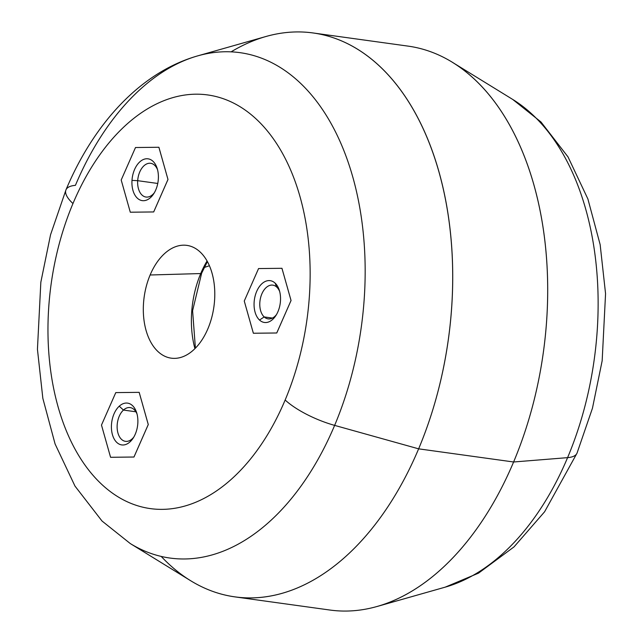 <?xml version="1.0" encoding="UTF-8"?>
<svg xmlns="http://www.w3.org/2000/svg" width="643" height="643" viewBox="0 0 643 643"><rect width="100%" height="100%" fill="white"/><g stroke="black" fill="none" stroke-linecap="round" stroke-linejoin="round"><path stroke-width="0.96" d="M209.417 265.736L204.241 267.488L209.417 265.736M195.408 348.16L192.595 310.73L201.653 273.171A4.067 1.27 -157.2 0 1 200.72 273.556A78.036 48.257 97.9 0 1 207.062 260.978A78.036 48.257 -82.1 0 0 200.72 273.556A4.067 1.27 22.8 0 0 201.653 273.171A4.067 1.27 22.8 0 0 201.428 272.423M194.925 348.651A78.036 48.257 97.9 0 1 200.72 273.556L150.124 274.995A56.93 35.204 97.9 0 1 179.333 245.634A56.93 35.204 97.9 0 1 210.952 269.706A56.93 35.204 97.9 0 1 207.978 328.557A56.93 35.204 97.9 0 1 164.069 355.884A56.93 35.204 97.9 0 1 150.124 274.995L200.72 273.556A78.036 48.257 -82.1 0 0 194.925 348.651M72.964 203.542A208.822 129.139 97.9 0 1 256.043 118.883A208.822 129.139 97.9 0 1 285.146 400.01A208.822 129.139 97.9 0 1 102.06 484.669A208.822 129.139 97.9 0 1 72.964 203.542A48.796 15.199 -157.2 0 1 65.972 189.862A48.796 15.199 22.8 0 0 72.964 203.542A208.822 129.139 -82.1 0 0 102.06 484.669A208.822 129.139 -82.1 0 0 285.146 400.01A208.822 129.139 -82.1 0 0 256.043 118.883A208.822 129.139 -82.1 0 0 72.964 203.542M150.124 274.995A56.93 35.204 -82.1 0 0 158.065 351.641A56.93 35.204 -82.1 0 0 207.978 328.557A56.93 35.204 -82.1 0 0 200.045 251.911A56.93 35.204 -82.1 0 0 150.124 274.995M291.054 300.506L281.964 268.3L291.038 300.506L276.747 332.978L253.358 333.243L244.26 301.037L258.558 268.565L281.964 268.3L291.054 300.506L276.763 332.986L291.054 300.506L281.947 268.3L258.558 268.565L244.26 301.037L253.374 333.251L276.763 332.986L291.038 300.506M110.588 457.294L133.977 457.028L148.276 424.549L139.177 392.343L148.26 424.549L133.961 457.02L110.572 457.286L101.481 425.079L115.78 392.608L139.177 392.343L148.276 424.549L133.977 457.028L110.588 457.294M130.304 212.214L153.693 211.949L167.992 179.477L158.901 147.263L167.976 179.469L153.677 211.949L130.288 212.206L121.197 180L135.496 147.528L158.885 147.263L135.496 147.528L121.197 180L130.288 212.206L153.693 211.949L130.304 212.214M197.803 55.845A255.118 157.768 97.9 0 1 346.014 156.169A255.118 157.768 97.9 0 1 334.633 425.385A48.796 15.199 -157.2 0 1 285.146 400.01A48.796 15.199 22.8 0 0 334.633 425.385A255.118 157.768 97.9 0 1 130.272 543.552A255.118 157.768 -82.1 0 0 334.633 425.385A255.118 157.768 -82.1 0 0 346.014 156.169A255.118 157.768 -82.1 0 0 197.803 55.845A255.118 157.768 -82.1 0 0 75.416 185.353A48.796 15.199 22.8 0 0 65.972 189.862C93.717 123.761 140.504 72.161 197.803 55.845L265.953 36.498A284.656 176.037 97.9 0 1 431.332 148.445A284.656 176.037 97.9 0 1 418.633 448.838L334.633 425.385L418.633 448.838A284.656 176.037 97.9 0 1 190.601 580.685L130.272 543.552L102.012 521.015L74.982 486.092L55.097 444L42.848 398.371L37.439 349.31L40.839 282.221L50.54 234.783L65.972 189.862M313.061 32.962L408.024 46.111A284.656 176.037 97.9 0 1 513.604 461.987L418.633 448.838A284.656 176.037 -82.1 0 0 313.061 32.962A284.656 176.037 -82.1 0 0 231.094 51.85M161.224 556.444A284.656 176.037 -82.1 0 0 234.976 596.889A284.656 176.037 -82.1 0 0 418.633 448.838L513.604 461.987A284.656 176.037 97.9 0 1 329.939 610.038L234.976 596.889M513.604 461.987A284.656 176.037 -82.1 0 0 452.399 62.315L512.728 99.448A255.118 157.768 97.9 0 1 567.584 457.647L513.604 461.987L567.584 457.647A255.118 157.768 97.9 0 1 445.197 587.155A255.118 157.768 -82.1 0 0 567.584 457.647A255.118 157.768 -82.1 0 0 512.728 99.448L540.988 121.985L568.018 156.908L587.903 199L600.152 244.629L605.561 293.69L602.161 360.779L592.46 408.217L577.028 453.138A48.796 15.199 -157.2 0 1 567.584 457.647A48.796 15.199 22.8 0 0 577.028 453.138L544.597 511.78L514.022 546.888L478.521 573.146L445.197 587.155L377.047 606.502A284.656 176.037 -82.1 0 0 513.604 461.987M264.185 316.927L272.455 318.068L264.185 316.927A17.031 10.529 97.9 0 1 260.72 297.179A17.031 10.529 97.9 0 1 272.801 285.138A17.031 10.529 97.9 0 1 276.747 287.091A17.031 10.529 97.9 0 1 279.673 291.512A17.031 10.529 -82.1 0 0 276.747 287.091L275.083 283.089A21.098 13.045 97.9 0 1 279.255 290.081A21.098 13.045 97.9 0 1 275.686 315.874A21.098 13.045 97.9 0 1 259.523 320.045L264.185 316.927A17.031 10.529 -82.1 0 0 276.474 314.604A17.031 10.529 97.9 0 1 268.131 318.88A17.031 10.529 97.9 0 1 264.185 316.927L259.523 320.045A21.098 13.045 97.9 0 1 256.581 291.641A21.098 13.045 97.9 0 1 275.083 283.089L276.747 287.091A17.031 10.529 -82.1 0 0 261.814 293.996A17.031 10.529 -82.1 0 0 264.185 316.927M259.523 320.045A21.098 13.045 -82.1 0 0 278.017 311.493A21.098 13.045 -82.1 0 0 275.083 283.089A21.098 13.045 -82.1 0 0 256.581 291.641A21.098 13.045 -82.1 0 0 259.523 320.045M253.374 333.251L276.763 332.986L253.374 333.251M130.039 441.854A21.098 13.045 -82.1 0 0 136.742 412.983A21.098 13.045 -82.1 0 0 119.252 406.191A21.098 13.045 -82.1 0 0 112.549 435.062A21.098 13.045 -82.1 0 0 130.039 441.854L132.169 438.856A17.031 10.529 -82.1 0 0 133.816 437.063A17.031 10.529 97.9 0 1 132.169 438.856L130.039 441.854A21.098 13.045 97.9 0 1 112.549 435.062A21.098 13.045 97.9 0 1 119.252 406.191A21.098 13.045 97.9 0 1 136.597 412.533A21.098 13.045 97.9 0 1 133.029 438.325A21.098 13.045 97.9 0 1 130.039 441.854M101.481 425.079L110.572 457.286L133.977 457.028L148.276 424.549L139.169 392.343L115.78 392.608L101.481 425.079M123.456 410.065L119.252 406.191L123.456 410.065A17.031 10.529 -82.1 0 0 118.047 433.374A17.031 10.529 -82.1 0 0 132.169 438.856A17.031 10.529 97.9 0 1 125.473 441.331A17.031 10.529 97.9 0 1 117.171 428.391A17.031 10.529 97.9 0 1 123.456 410.065A17.031 10.529 97.9 0 1 130.143 407.59A17.031 10.529 97.9 0 1 137.015 413.971A17.031 10.529 -82.1 0 0 123.456 410.065L135.914 411.793L123.456 410.065M131.992 180.37A21.098 13.045 -82.1 0 0 143.783 200.696A21.098 13.045 -82.1 0 0 158.331 179.084A21.098 13.045 -82.1 0 0 146.54 158.765A21.098 13.045 -82.1 0 0 131.992 180.37L137.69 180.683A17.031 10.529 -82.1 0 0 142.842 195.737A17.031 10.529 -82.1 0 0 154.336 192.763A17.031 10.529 97.9 0 1 145.993 197.039A17.031 10.529 97.9 0 1 137.69 180.683L131.992 180.37A21.098 13.045 97.9 0 1 142.915 159.721A21.098 13.045 97.9 0 1 157.117 168.241A21.098 13.045 97.9 0 1 158.331 179.084A21.098 13.045 97.9 0 1 153.548 194.033A21.098 13.045 97.9 0 1 138.872 199.362A21.098 13.045 97.9 0 1 131.992 180.37M153.693 211.949L167.976 179.469L153.693 211.949M167.992 179.477L158.885 147.263L167.992 179.477M157.535 169.68A17.031 10.529 -82.1 0 0 146.049 164.262A17.031 10.529 -82.1 0 0 137.69 180.683L157.76 183.464L137.69 180.683A17.031 10.529 97.9 0 1 150.663 163.298A17.031 10.529 97.9 0 1 157.535 169.68M201.653 273.171L207.4 261.588"/></g></svg>
